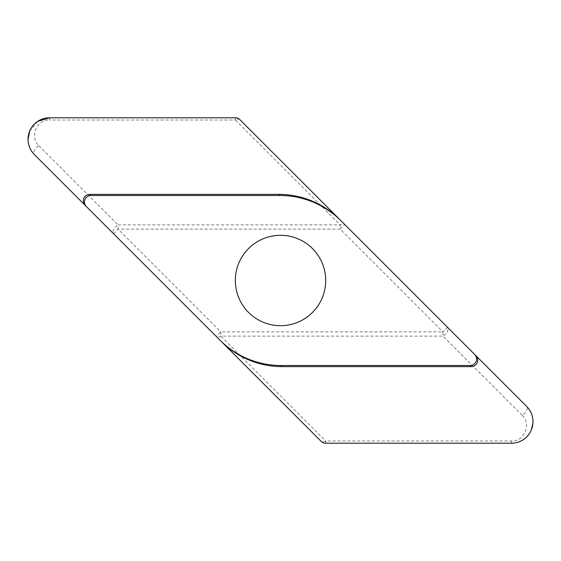 <?xml version="1.0" encoding="UTF-8"?>
<svg xmlns="http://www.w3.org/2000/svg" width="561" height="561" viewBox="0 0 561 561"><rect width="100%" height="100%" fill="white"/><g stroke="black" fill="none" stroke-linecap="round" stroke-linejoin="round"><path stroke-width="0.42" stroke-dasharray="2.81 2.1" d="M37.608 121.421L29.684 131.078M528.911 409.074L526.688 406.473A6.459 3.38 135 0 1 522.123 415.273C531.73 423.906 524.367 441.675 511.471 440.988L325.696 440.988A6.459 3.38 -45 0 1 321.13 441.318A6.459 6.459 0 0 0 325.696 443.204L513.343 443.12M515.215 442.874L517.074 442.461M518.904 441.879L520.685 441.135M522.41 440.217L527.431 436.121M529.388 433.611L531.351 429.922M532.95 423.015L532.789 418.723M532.312 416.318L530.86 412.356M325.696 443.204L325.696 440.988L220.831 336.116L220.831 331.881L118.069 229.119L118.069 224.884L340.204 224.884A6.459 3.38 135 0 1 344.77 224.554L340.204 229.119L340.204 224.884L235.34 120.012A6.459 3.38 135 0 1 239.905 119.682L526.688 406.473M49.564 117.796L235.34 117.796A6.459 6.459 0 0 1 239.905 119.682A6.459 6.459 0 0 0 235.34 117.796L235.34 120.012L49.564 120.012L49.564 117.796M522.123 415.273L442.966 336.116L220.831 336.116A6.459 3.38 -45 0 1 216.266 336.446L34.347 154.527A6.459 3.38 -45 0 1 38.912 145.727C29.305 137.094 36.668 119.325 49.564 120.012M38.912 145.727L118.069 224.884A6.459 3.38 -45 0 0 113.504 233.685L118.069 229.119L340.204 229.119L442.966 331.881L447.531 327.315A6.459 3.38 135 0 1 442.966 336.116L442.966 331.881L220.831 331.881L216.266 336.446L321.13 441.318M280.521 325.689A45.189 45.189 0 0 0 319.651 257.906A45.189 45.189 0 0 0 241.384 257.906A45.189 45.189 0 0 0 280.521 325.689M511.471 443.204L511.471 440.988"/><path stroke-width="0.84" d="M340.948 220.732L474.69 354.475A6.459 6.459 -135 0 1 470.125 365.492L280.977 365.492A86.092 86.071 45 0 1 220.087 340.268L86.345 206.525A6.459 6.459 45 0 1 90.91 195.509L280.058 195.509A86.092 86.071 -135 0 1 340.948 220.732L239.905 119.682A6.459 6.459 0 0 0 235.34 117.796L49.564 117.796A21.514 21.514 0 0 0 34.347 154.527C30.238 150.285 28.134 145.215 28.05 139.31L29.684 131.078M49.564 117.796L37.608 121.421M220.087 340.268L321.13 441.318A6.459 6.459 0 0 0 325.696 443.204L511.471 443.204A21.514 21.514 0 0 0 526.688 406.473L474.69 354.475M513.343 443.12L515.215 442.874M517.074 442.461L518.904 441.879M520.685 441.135L522.41 440.217M527.431 436.121L529.388 433.611M531.351 429.922L532.95 423.015M532.789 418.723L532.312 416.318M530.86 412.356L528.911 409.074M475.812 355.597A6.459 6.459 -135 0 1 471.254 366.621L282.106 366.621A86.092 86.071 45 0 1 221.216 341.397M280.058 195.509L278.929 194.379A86.092 86.071 -135 0 1 339.819 219.603M278.929 194.379L89.781 194.379A6.459 6.459 45 0 0 85.223 205.403L86.345 206.525M85.223 205.403L34.347 154.527M235.332 280.5A45.189 45.189 0 0 1 280.521 235.311A45.189 45.189 0 0 1 325.703 280.5A45.189 45.189 0 0 1 280.521 325.689A45.189 45.189 0 0 1 235.332 280.5M280.977 365.492L282.106 366.621M470.125 365.492L471.254 366.621M90.91 195.509L89.781 194.379"/></g></svg>
